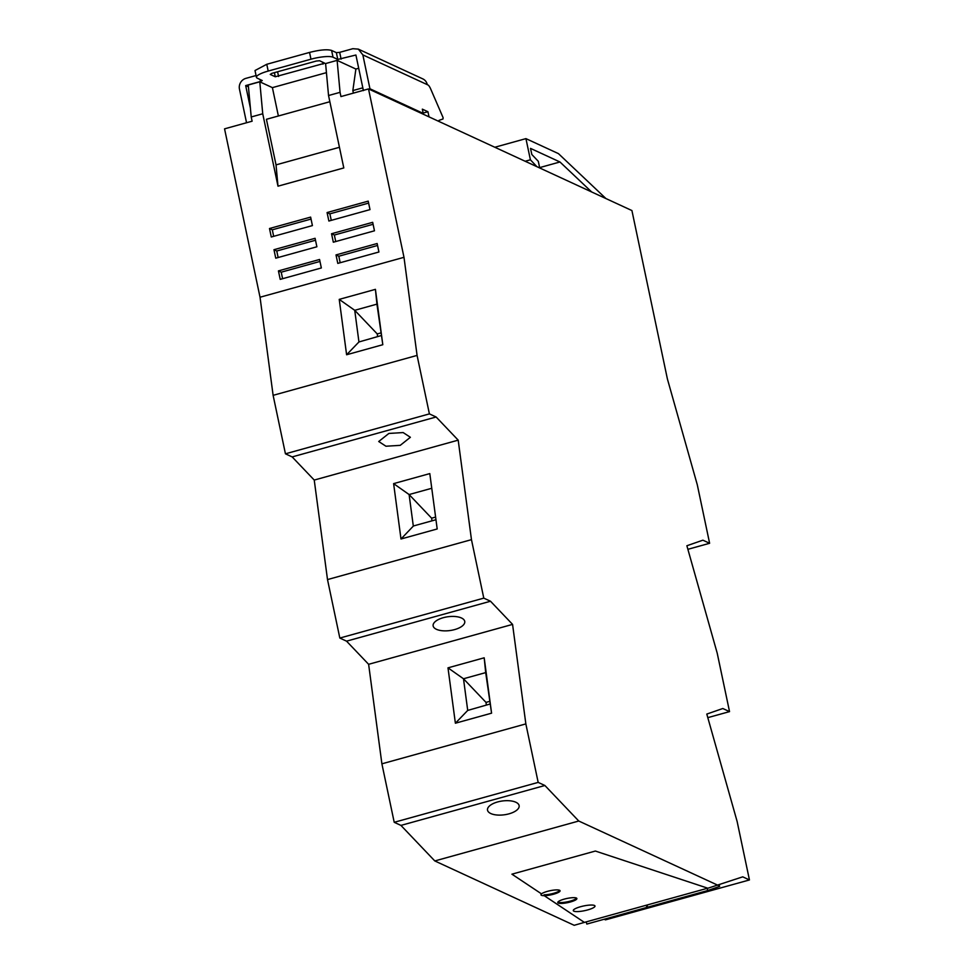 <?xml version="1.0" encoding="UTF-8"?>
<svg xmlns="http://www.w3.org/2000/svg" width="974" height="974" viewBox="0 0 974 974"><rect width="100%" height="100%" fill="white"/><g stroke="black" fill="none" stroke-linecap="round" stroke-linejoin="round"><path stroke-width="1.46" d="M458.194 440.151L436.121 416.994L292.163 456.916L314.237 480.06L458.194 440.151L471.465 539.657L483.786 598.133L490.506 601.238L512.567 624.395L525.85 723.901L538.172 782.39L544.892 785.494L578.763 821.021L434.806 860.943L574.185 925.3L585.654 922.037M388.882 433.442L378.728 441.514L385.947 446.226L400.229 445.349L410.383 437.289L403.151 432.566L388.882 433.442M483.786 598.133L339.829 638.055L327.507 579.579L314.237 480.06M327.507 579.579L471.465 539.657M429.802 473.595L437.192 528.967L400.996 538.999L393.618 483.628L429.802 473.595L437.192 528.967M436.121 416.994L429.4 413.889L285.443 453.811L292.163 456.916M400.996 538.999L413.439 525.972L435.512 519.86M393.618 483.628L409.104 494.548L413.329 526.203M431.324 488.4L409.104 494.548L431.628 518.18L431.981 520.834M251.219 116.965L248.273 85.006L259.79 81.816L262.737 113.775L251.219 116.965L252.108 121.202L224.556 128.848L260.034 297.228L403.991 257.319L368.513 88.926L631.919 210.554L667.397 378.947L697.299 484.808L709.62 543.285L702.899 540.18L686.877 545.744L717.205 653.14L729.538 711.617L722.805 708.512L706.795 714.076L737.123 821.459L749.444 879.948L742.724 876.844L707.867 888.239L666.046 874.409L707.733 888.191L584.376 922.39L544.21 895.666L584.473 922.451M604.172 919.249L605.487 919.858L749.444 879.948M511.922 874.177L595.357 851.045L666.046 874.409L595.357 851.045L511.922 874.177L541.507 893.864A9.764 2.106 -11.9 0 1 547.437 891.356A9.764 2.106 -11.9 0 1 560.062 890.772A9.764 2.106 -11.9 0 1 553.597 894.205A9.764 2.106 -11.9 0 1 544.21 895.666A9.764 2.106 -11.9 0 1 540.96 894.802A9.764 2.106 -11.9 0 1 541.507 893.864L511.922 874.177M718.142 885.378L578.763 821.021M538.172 782.39L394.214 822.299L400.935 825.404L544.892 785.494M400.935 825.404L434.806 860.943M509 813.838A15.974 6.976 -7.6 0 1 487.499 810.003A15.974 6.976 -7.6 0 1 497.653 801.943A15.974 6.976 -7.6 0 1 519.154 805.778A15.974 6.976 -7.6 0 1 509 813.838M394.214 822.299L381.893 763.823L525.85 723.901M381.893 763.823L368.622 664.305L512.567 624.395M447.991 667.847L484.188 657.803L491.578 713.175L455.382 723.219L447.991 667.847L463.49 678.768L467.715 710.423L489.898 704.068M339.829 638.055L346.549 641.16L490.506 601.238M346.549 641.16L368.622 664.305M443.267 617.699A15.974 6.976 -7.6 0 1 464.768 621.534A15.974 6.976 -7.6 0 1 454.614 629.594A15.974 6.976 -7.6 0 1 433.113 625.758A15.974 6.976 -7.6 0 1 443.267 617.699M403.991 257.319L417.079 355.413L429.4 413.889M417.079 355.413L273.122 395.334L260.034 297.228M285.443 453.811L273.122 395.334M262.737 113.775L277.992 186.18L343.798 167.942L328.542 95.525L340.06 92.335L340.949 96.572L368.513 88.926M269.494 228.513L310.633 217.105L312.411 225.591L271.283 236.986L269.494 228.513L272.306 229.803L273.67 236.329M378.923 251.998L377.145 243.524L336.006 254.92L337.795 263.394L378.923 251.998M273.962 249.697L275.752 258.183L316.879 246.775L315.089 238.301L273.962 249.697L276.762 251L278.138 257.513M369.998 209.617L368.209 201.143L327.081 212.551L328.871 221.025L369.998 209.617M278.43 270.894L280.22 279.368L321.347 267.96L319.557 259.486L278.43 270.894L281.23 272.184L319.971 261.446M331.55 233.736L333.327 242.209L374.466 230.801L372.677 222.328L331.55 233.736L334.35 235.026L373.091 224.288M687.888 549.312L709.62 543.285M707.806 717.643L729.538 711.617M435.159 517.194L431.628 518.18M544.028 894.826A9.764 2.106 168.1 0 0 553.415 893.365A9.764 2.106 168.1 0 0 559.77 890.394A9.764 2.106 168.1 0 1 553.415 893.365A9.764 2.106 168.1 0 1 544.028 894.826L544.21 895.666L544.028 894.826M484.188 657.803L485.697 672.608L463.49 678.768L486.002 702.388L489.545 701.414M491.578 713.175L485.697 672.608M455.382 723.219L467.715 710.423M339.451 147.293L276.032 164.874L277.992 186.18M329.845 101.722L266.426 119.303L276.032 164.874M259.79 81.816L272.403 87.636L278.381 115.991M353.379 93.127L352.844 90.582L355.887 69.044L337.114 60.376L340.06 92.335M328.542 95.525L325.596 63.566L337.114 60.376M272.306 229.803L311.047 219.065M336.006 254.92L338.818 256.223L377.559 245.472M340.182 262.737L338.818 256.223M276.762 251L315.503 240.249M327.081 212.551L329.882 213.842L368.622 203.103M331.257 220.355L329.882 213.842M281.23 272.184L282.606 278.71M335.726 241.552L334.35 235.026M363.253 90.387L362.754 87.526M539.718 167.991L538.305 161.307L531.816 154.489L530.526 148.389L559.953 161.976L591.656 191.963M536.918 166.688L530.404 159.809L525.936 138.625L558.443 153.624L605.938 198.562M570.228 901.12A9.764 2.106 168.1 0 0 576.584 898.15A9.764 2.106 168.1 0 1 570.228 901.12A9.764 2.106 168.1 0 1 557.895 902.094A9.764 2.106 168.1 0 0 570.228 901.12M486.002 702.388L486.355 705.054M272.403 87.636L326.436 72.648M358.7 68.265L355.887 69.044M362.718 87.843L352.844 90.582M559.953 161.976L539.633 167.613M525.936 138.625L494.816 147.257M530.404 159.809L525.156 161.258M376.938 304.144L375.416 289.339L382.806 344.711L376.938 304.144L354.731 310.304L377.242 333.924L377.595 336.59M375.428 289.351L339.232 299.383L354.731 310.304L358.943 341.959L381.126 335.604M339.232 299.383L346.61 354.755L382.806 344.711M346.61 354.755L358.943 341.959M380.773 332.95L377.242 333.924M580.638 906.697A11.091 2.398 168.1 0 0 573.284 910.605A11.091 2.398 168.1 0 0 587.639 909.935A11.091 2.398 168.1 0 0 594.992 906.027A11.091 2.398 168.1 0 0 580.638 906.697A11.091 2.398 -11.9 0 1 594.992 906.027A11.091 2.398 -11.9 0 1 587.639 909.935A11.091 2.398 -11.9 0 1 573.284 910.605A11.091 2.398 -11.9 0 1 580.638 906.697M564.238 899.124A9.764 2.106 -11.9 0 1 576.876 898.539A9.764 2.106 -11.9 0 1 570.411 901.973A9.764 2.106 -11.9 0 1 557.773 902.557A9.764 2.106 -11.9 0 1 564.238 899.124M363.412 90.619L355.912 55.019L337.795 59.426L333.035 57.223L331.598 50.441C327.227 49.15 319.874 49.808 309.549 52.426L266.766 64.284L255.005 70.53L256.442 77.311A17.739 3.835 -11.9 0 1 268.203 71.065L310.974 59.195A17.739 3.835 -11.9 0 1 333.035 57.223M341.107 59.134L339.67 52.352L352.832 48.7L358.347 49.126L362.852 54.897L370.132 89.681M339.67 52.352L336.359 52.645L331.598 50.441M246.544 122.748L239.458 89.109A8.876 8.316 -65.2 0 1 245.898 78.358L256.065 75.534M358.335 49.126L422.789 78.882A8.876 8.316 114.8 0 1 427.294 84.653L427.89 84.933A8.876 2.411 74.5 0 1 430.642 88.865L443.097 117.647L443 118.974L439.006 120.374L438.848 121.409M429.023 116.868L427.939 111.73L422.339 109.149L423.227 113.386A8.876 8.316 -65.2 0 1 423.373 114.262M260.058 79.466L260.484 81.487L262.25 80.55L257.355 78.212A17.739 3.835 -11.9 0 1 256.442 77.311M275.277 76.763L324.768 63.213L319.582 60.741L316.282 61.045L271.856 73.354L270.236 74.438L275.277 76.763L274.412 72.648M250.379 107.907L245.679 85.59L248.443 86.869M260.484 81.487L245.679 85.59M427.939 111.73L423.166 113.057M707.124 888.361L707.733 890.54L647.686 907.184L647.077 905.004M707.733 890.54L719.628 886.401L719.238 885.001M646.249 905.236L646.858 907.415L586.811 924.07L586.202 921.891M646.858 907.415L647.673 907.135M362.852 54.897L427.294 84.653M369.986 88.792L423.227 113.386M268.203 71.065L266.766 64.284M310.974 59.195L309.549 52.426M323.003 64.15L322.577 62.129M278.588 76.471L277.59 71.772M337.795 59.426L336.359 52.645"/></g></svg>
